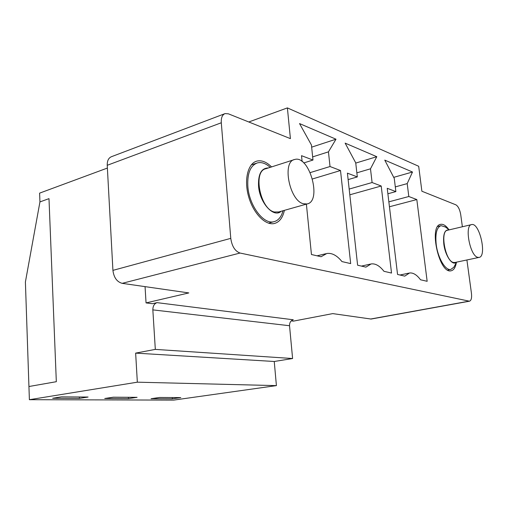 <?xml version="1.0" encoding="UTF-8"?>
<svg xmlns="http://www.w3.org/2000/svg" width="508" height="508" viewBox="0 0 508 508"><rect width="100%" height="100%" fill="white"/><g stroke="black" fill="none" stroke-linecap="round" stroke-linejoin="round"><path stroke-width="0.76" d="M448.964 229.914C444.678 229.457 442.957 234.163 443.814 244.037C445.179 255.835 452.558 266.332 456.349 262.198M445.421 227.044L441.115 225.654C436.772 227.19 435.134 233.451 436.207 244.437C437.775 257.797 445.414 270.739 450.748 269.462L453.847 267.24L454.603 265.849M454.939 262.49L453.39 262.458C445.249 261.029 439.801 230.664 447.567 230.245L471.449 224.631M477.723 257.321C469.856 255.778 464.217 224.898 471.697 224.568C479.641 222.421 487.267 256.813 478.968 257.423L477.723 257.321M268.364 167.945C261.366 168.065 258.089 174.104 258.54 186.061C259.671 203.06 273.844 218.389 281.178 211.264M270.002 167.151L268.459 165.881C264.624 163.024 260.953 162.027 257.448 162.897C250.381 165.481 247.18 173.349 247.853 186.512C249.161 205.708 263.595 224.733 273.863 221.71C277.368 220.872 280.041 218.345 281.896 214.122L283.045 210.737M278.74 211.95L274.352 212.001C260.077 209.188 252.66 170.802 265.932 168.726L294.037 159.703M303.416 203.759C289.439 200.704 281.762 161.404 294.704 159.487C309.442 154.794 322.32 201.517 307.016 203.962L303.416 203.759M107.379 168.059L39.605 193.142L39.941 201.911L48.99 198.641L56.325 381.699L28.937 386.518L25.4 281.991L39.941 201.911L48.99 198.641L56.325 381.699L28.937 386.518L29.388 399.701L137.338 382.181L135.642 353.117L155.321 349.39L152.838 309.88C152.876 306.07 154.273 303.663 157.029 302.641L152.451 303.701L146.05 302.914L145.053 286.633M248.78 121.983L287.388 107.899L290.411 138.633L228.371 113.817L225.069 113.595C222.288 114.719 221.031 117.78 221.291 122.777L107.232 165.291L112.922 270.37C113.849 277.565 116.935 281.889 122.174 283.343L188.824 292.925L146.05 302.914M157.029 302.641L293.313 319.773C290.754 320.586 289.49 322.567 289.528 325.73L292.602 358.527L274.244 361.486L276.409 385.616L173.717 400.101L29.388 399.701M104.724 398.501L113.367 397.192L137.084 397.332L128.492 398.609L104.724 398.501M276.409 385.616L137.338 382.181M151.073 398.71L159.601 397.472L180.797 397.599L172.339 398.805L151.073 398.71M52.654 398.272L61.385 396.875L88.094 397.04L79.4 398.393L52.654 398.272M274.244 361.486L135.642 353.117M292.602 358.527L155.321 349.39M466.903 259.969L471.443 293.249C471.932 297.929 471.265 300.577 469.443 301.206L240.049 253.041C235.033 251.219 231.94 246.329 230.772 238.36L221.291 122.777M291.249 320.865L293.376 321.132L332.727 313.607L371.113 319.049L469.443 301.206M284.391 210.356C282.759 217.805 279.394 222.193 274.282 223.526C265.328 225.66 253.238 213.29 248.596 196.513C243.834 179.762 247.891 163.341 256.864 161.106C261.639 159.995 266.535 161.931 271.558 166.916M456.349 262.649C455.473 267.545 453.695 270.269 451.015 270.815C439.128 274.022 428.428 225.222 440.792 224.32C443.332 223.945 445.98 225.66 448.729 229.451M306.387 204.14L311.448 254.514L321.069 256.743L326.835 253.486C331.953 252.755 336.988 255.454 341.947 261.576L350.679 263.601L340.506 170.517L330.022 166.529L328.454 151.854L335.991 139.205L299.529 123.571L311.429 144.99L312.979 160.039L301.517 155.683L302.108 161.544M347.409 173.145L357.613 265.208L365.9 267.125L371.164 263.925C375.45 263.373 379.711 265.83 383.953 271.304L391.528 273.056L381.21 186.011L372.091 182.537L370.491 168.808L376.79 156.699L345.142 143.129L355.727 162.852L357.315 176.917L347.409 173.145M387.229 188.297L397.554 274.453L404.768 276.123L409.543 272.993C413.182 272.567 416.846 274.828 420.529 279.775L427.158 281.311L416.814 199.561L408.813 196.513L407.2 183.61L412.502 172.015L384.772 160.122L394.265 178.391L395.878 191.592L387.229 188.297M287.388 107.899L418.687 166.275L421.881 191.23L455.873 204.826C458.203 206.235 459.823 209.525 460.731 214.681L462.375 226.765M224.676 113.748L111.569 156.654C108.585 157.848 107.137 160.731 107.232 165.291M389.439 206.756L416.814 199.561M349.809 194.805L381.21 186.011M312.528 178.943L340.506 170.517M172.256 397.548L172.339 398.805M387.883 193.77L395.878 191.592M388.849 201.841L408.813 196.513M395.307 186.9L407.2 183.61M393.725 177.349L412.502 172.015M128.416 397.281L128.492 398.609M348.126 179.603L357.315 176.917M349.174 189.065L372.091 182.537M356.851 172.841L370.491 168.808M355.752 163.081L376.79 156.699M79.337 396.983L79.4 398.393M303.759 162.954L312.979 160.039M310.242 172.593L330.022 166.529M312.655 156.889L328.454 151.854M311.652 147.155L335.991 139.205M289.528 325.73L152.838 309.88M122.174 283.343L240.049 253.041M468.935 301.187L370.542 319.043M112.922 270.37L230.772 238.36M449.275 229.845L444.919 226.682M456.629 262.134L453.847 267.24M447.739 270.085L450.748 269.462M437.769 226.454L440.76 225.736M478.968 257.423L454.679 262.547M270.237 167.342L268.459 165.881M282.969 210.756L281.896 214.122M268.561 223.171L273.863 221.71M251.25 164.929L256.521 163.201M307.016 203.962L278.035 212.147M255.873 161.43L256.864 161.106M408.921 273.126L399.955 275.012M370.389 264.096L361.448 266.09M325.844 253.721L317.087 255.816M440.417 224.409L440.792 224.32"/></g></svg>

